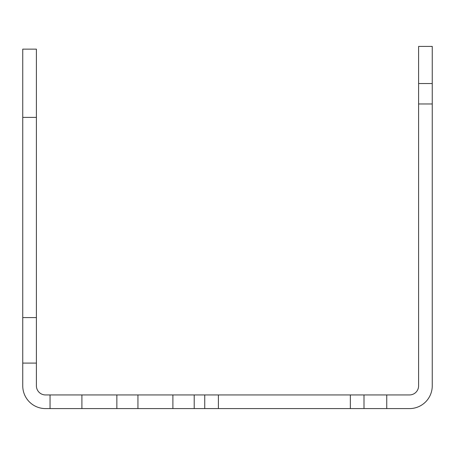 <?xml version="1.0" encoding="UTF-8"?>
<svg xmlns="http://www.w3.org/2000/svg" width="455" height="455" viewBox="0 0 455 455"><rect width="100%" height="100%" fill="white"/><g stroke="black" fill="none" stroke-linecap="round" stroke-linejoin="round"><path stroke-width="0.68" d="M409.5 394.94L50.05 394.94L50.05 408.59L409.5 408.59A22.75 22.75 0 0 0 432.25 385.84L432.25 46.41L418.6 46.41L418.6 385.84A9.1 9.1 0 0 1 409.5 394.94M36.4 117.39L22.75 117.39L22.75 49.14L36.4 49.14L36.4 385.84A9.1 9.1 0 0 0 45.5 394.94L50.05 394.94M22.75 117.39L22.75 385.84A22.75 22.75 0 0 0 45.5 408.59L50.05 408.59M204.75 394.94L204.75 408.59M364 408.59L364 394.94M36.4 363.09L22.75 363.09M432.25 103.968L418.6 103.968M386.75 394.94L386.75 408.59M418.6 83.538L432.25 83.538M81.906 408.59L81.906 394.94M116.861 394.94L116.861 408.59M137.939 408.59L137.939 394.94M172.894 394.94L172.894 408.59M194.205 408.59L194.205 394.94M218.4 394.94L218.4 408.59M350.35 408.59L350.35 394.94M22.75 317.59L36.4 317.59"/></g></svg>
